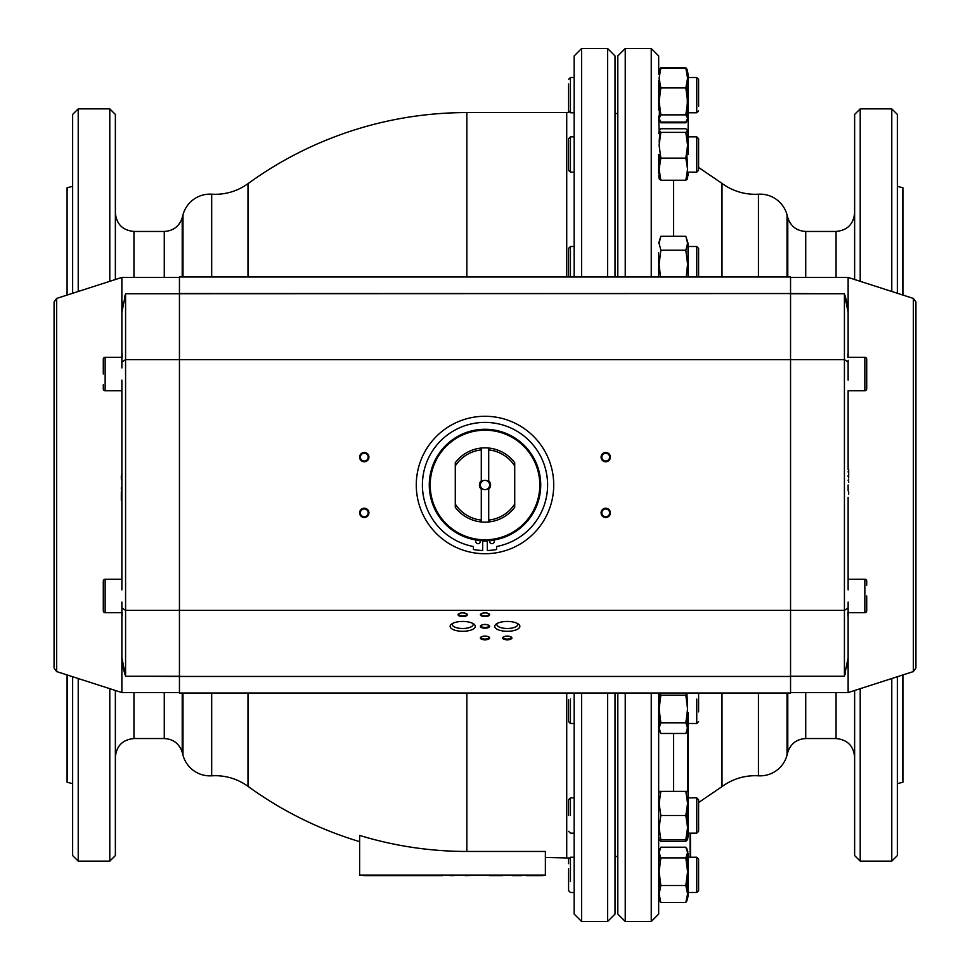 <?xml version="1.0" encoding="UTF-8"?>
<svg xmlns="http://www.w3.org/2000/svg" width="970" height="970" viewBox="0 0 970 970"><rect width="100%" height="100%" fill="white"/><g stroke="black" fill="none" stroke-linecap="round" stroke-linejoin="round"><path stroke-width="1.45" d="M553.724 485A68.724 68.724 0 0 0 485 416.275A68.724 68.724 0 0 0 416.275 485A68.724 68.724 0 0 0 485 553.724A68.724 68.724 0 0 0 553.724 485A68.724 68.724 0 0 1 485 553.724A68.724 68.724 0 0 1 416.275 485A68.724 68.724 0 0 1 485 416.275A68.724 68.724 0 0 1 553.724 485M473.396 546.51A62.601 62.601 0 0 1 432.838 450.395A62.601 62.601 0 0 1 537.162 450.395A62.601 62.601 0 0 1 496.604 546.51A62.601 62.601 0 0 0 537.162 450.395A62.601 62.601 0 0 0 432.838 450.395A62.601 62.601 0 0 0 473.396 546.51L473.396 549.517A65.56 65.56 0 0 0 482.684 550.511L482.684 540.678L482.684 550.511A65.56 65.56 0 0 1 473.396 549.517L473.396 546.51A62.601 62.601 0 0 1 422.399 485A62.601 62.601 0 0 0 473.396 546.51M487.316 540.957A56.005 56.005 0 0 1 482.684 540.957A56.005 56.005 0 0 0 487.316 540.957M494.021 540.266A56.005 56.005 0 0 1 489.704 540.799A56.005 56.005 0 0 0 494.021 540.266A2.316 2.316 0 0 0 493.863 540.011A2.316 2.316 0 0 1 492.663 543.564A2.316 2.316 0 0 1 489.801 540.52A2.316 2.316 0 0 0 491.96 543.673A2.316 2.316 0 0 0 493.863 540.011M480.295 540.799A56.005 56.005 0 0 1 475.979 540.266A56.005 56.005 0 0 0 480.295 540.799M487.316 540.678L487.316 550.511A65.56 65.56 0 0 0 496.604 549.517L496.604 546.51A62.601 62.601 0 0 0 547.601 485A62.601 62.601 0 0 1 496.604 546.51L496.604 549.517A65.56 65.56 0 0 1 487.316 550.511L487.316 540.678M480.198 540.52A2.316 2.316 0 0 1 477.749 543.661A2.316 2.316 0 0 1 476.137 540.011A2.316 2.316 0 0 0 478.04 543.673A2.316 2.316 0 0 0 480.198 540.52M422.399 485A62.601 62.601 0 0 1 485 422.399A62.601 62.601 0 0 1 547.601 485M512.136 875.619L521.872 875.619L507.637 875.061L524.333 875.061M429.274 485A55.726 55.726 0 0 1 485 429.274A55.726 55.726 0 0 1 540.726 485A55.726 55.726 0 0 1 485 540.726A55.726 55.726 0 0 1 429.274 485A55.726 55.726 0 0 0 485 540.726A55.726 55.726 0 0 0 540.726 485A55.726 55.726 0 0 0 485 429.274A55.726 55.726 0 0 0 429.274 485M430.207 485A54.793 54.793 0 0 1 485 430.207A54.793 54.793 0 0 1 539.793 485A54.793 54.793 0 0 1 485 539.793A54.793 54.793 0 0 1 430.207 485A54.793 54.793 0 0 0 485 539.793A54.793 54.793 0 0 0 539.793 485A54.793 54.793 0 0 0 485 430.207A54.793 54.793 0 0 0 430.207 485M465.091 875.619L482.939 875.061L465.091 875.619M514.718 462.714L514.718 465.964A35.296 35.296 0 0 0 488.71 449.91L488.71 480.841A5.577 5.577 0 0 1 488.71 489.159L488.71 520.09A35.296 35.296 0 0 0 514.718 504.036L514.718 507.286A37.151 37.151 0 0 1 488.71 521.957L488.71 489.159A5.577 5.577 0 0 0 488.71 480.841L488.71 482.211A4.644 4.644 0 0 0 481.29 482.211A4.644 4.644 0 0 0 481.29 487.789L481.29 521.957A37.151 37.151 0 0 0 488.71 521.957A37.151 37.151 0 0 1 455.282 507.286L455.282 504.036A35.296 35.296 0 0 0 481.29 520.09L481.29 487.789A4.644 4.644 0 0 0 488.71 487.789A4.644 4.644 0 0 0 488.71 482.211A4.644 4.644 0 0 1 488.71 487.789L488.71 489.159L488.71 487.789A4.644 4.644 0 0 1 481.29 487.789A4.644 4.644 0 0 1 481.29 482.211L481.29 480.841L481.29 482.211A4.644 4.644 0 0 1 488.71 482.211L488.71 448.043A37.151 37.151 0 0 1 514.718 462.714A37.151 37.151 0 0 0 481.29 448.043A37.151 37.151 0 0 1 488.71 448.043L488.71 449.91A35.296 35.296 0 0 1 514.718 465.964L514.718 462.714M455.282 465.964L455.282 462.714A37.151 37.151 0 0 1 481.29 448.043L481.29 480.841A5.577 5.577 0 0 0 481.29 489.159A5.577 5.577 0 0 1 481.29 480.841L481.29 449.91A35.296 35.296 0 0 0 455.282 465.964L455.282 507.286A37.151 37.151 0 0 0 481.29 521.957L481.29 520.09A35.296 35.296 0 0 1 455.282 504.036L455.282 465.964A35.296 35.296 0 0 1 481.29 449.91L481.29 448.043A37.151 37.151 0 0 0 455.282 462.714L455.282 465.964M514.718 504.036L514.718 465.964L514.718 504.036A35.296 35.296 0 0 1 488.71 520.09L488.71 521.957A37.151 37.151 0 0 0 514.718 507.286L514.718 504.036M487.958 875.061L504.97 875.061M455.282 507.286L455.282 504.036L455.282 507.286M864.852 384.738L864.852 357.299A1.855 1.855 0 0 1 866.707 359.155L866.707 388.873A1.855 1.855 0 0 1 864.852 390.74L848.132 390.74L848.132 469.674L848.132 390.74M847.877 353.904L847.865 357.299L864.852 357.299L864.852 390.74M866.707 363.289L866.707 374.02M866.707 384.738L866.707 379.379L866.707 384.738M502.387 875.619L489.304 875.619M452.202 875.619L460.156 875.061L442.659 875.061L452.202 875.619M545.37 875.061L359.627 875.061L545.37 875.061L545.37 851.454L545.37 875.061M534.603 875.619C527.425 875.619 527.425 875.619 534.603 875.619C541.781 875.619 541.781 875.619 534.603 875.619L526.31 875.619L534.603 875.619C541.781 875.619 541.781 875.619 534.603 875.619L542.885 875.619L534.603 875.061M790.55 692.568L848.132 692.568L848.132 657.636L844.421 676.248L790.55 676.248L790.55 692.568M847.016 667.105L848.132 657.636L848.132 692.568L913.352 671.579L913.352 298.421L913.352 671.579L915.922 668.039L915.922 301.961L915.922 668.039M848.132 485L848.132 490.808M848.132 497.307L848.132 589.893M848.132 616.411L848.132 657.636L848.132 609.79L848.132 657.636L846.919 667.554M845.234 296.202L848.132 312.328L848.132 277.432L848.132 357.299L848.132 312.364L848.132 357.299L848.132 312.364L846.919 302.446M848.132 475.409L848.132 476.646L848.132 475.409M848.132 360.209L848.132 380.107L848.132 360.209M847.901 616.156L847.865 612.7L864.852 612.7L864.852 579.26A1.855 1.855 0 0 1 866.707 581.127L866.707 585.262M361.762 875.061L442.659 875.619L363.774 875.619M845.234 673.798L844.894 674.817M915.922 301.961L913.352 298.421L848.132 277.432L790.55 277.432L790.55 293.752L844.421 293.752L848.132 312.364L844.421 293.752L844.421 359.627L848.132 362.089L844.421 359.627L844.421 610.372L848.132 607.911L848.132 602.067L848.132 609.79L848.132 607.911L844.421 610.372L844.421 676.248L848.132 657.636M846.859 302.155L844.894 295.183M915.922 485L915.922 301.961L915.922 485M115.369 142.396L115.369 279.518L115.369 114.436L109.792 108.87L109.792 281.312L109.792 108.87L78.218 108.87L78.218 291.485L78.218 108.87L72.641 114.436L72.641 293.279L72.641 142.396M72.641 827.604L72.641 676.72L72.641 855.564L78.218 861.13L78.218 678.515L78.218 861.13L109.792 861.13L109.792 688.688L109.792 861.13L115.369 855.564L115.369 690.482L115.369 827.604M115.369 779.31L115.369 742.28M115.369 227.72L115.369 190.69M790.55 676.248L844.421 676.248L844.421 610.372L790.55 610.372L844.421 610.372L844.421 359.627L790.55 359.627L790.55 676.454L790.55 359.627L844.421 359.627L844.421 293.752L790.55 293.546L790.55 359.627L790.55 276.971L179.45 276.971L179.45 293.546L179.45 277.432L121.868 277.432L121.868 312.364L125.579 293.752L790.55 293.546L179.45 293.546L179.45 359.627L125.579 359.627L121.868 362.089L121.868 277.432L56.648 298.421L56.648 671.579L56.648 298.421L54.078 301.961L54.078 668.039L54.078 485M848.689 477.567L848.689 476.646L848.689 477.567M848.689 479.119L848.132 480.356L848.689 479.119M848.689 482.211L848.689 481.29L848.689 482.211M848.689 469.674L848.689 475.409L848.689 469.674M848.689 474.475L848.132 471.529L848.689 474.475M848.689 494.057L848.689 491.948L848.689 494.057M105.148 585.262L105.148 612.7A1.855 1.855 0 0 1 103.293 610.845L103.293 581.127A1.855 1.855 0 0 1 105.148 579.26L121.868 579.26L121.868 500.326L121.868 589.893L121.868 394.45M122.123 616.096L122.135 612.7L105.148 612.7L105.148 579.26M103.293 606.711L103.293 595.98M122.984 302.895L121.868 312.364L121.868 357.299L121.868 312.364L123.081 302.446M121.868 485L121.868 479.192L121.868 485M124.766 673.798L121.868 657.636L121.868 692.568L121.868 612.7L121.868 657.636L121.868 612.7L121.868 657.636L123.081 667.554M121.868 494.591L121.868 493.354L121.868 494.591M121.868 602.067L121.88 616.411L121.868 602.067M121.868 380.107L121.868 589.893M122.099 353.844L122.135 357.299L105.148 357.299L105.148 390.74A1.855 1.855 0 0 1 103.293 388.873L103.293 384.738M124.766 296.202L125.106 295.183M54.078 668.039L56.648 671.579L121.868 692.568L179.45 692.568L179.45 676.248L125.579 676.248L121.868 657.636L125.579 676.248L125.579 610.372L121.868 607.911L125.579 610.372L125.579 293.752L121.868 312.364L121.868 357.299M123.141 667.845L125.106 674.817M54.078 434.851L54.078 301.961M121.868 575.549L121.868 579.26M121.88 353.589L121.868 362.089L125.579 359.627L179.45 359.627L179.45 293.546M121.868 367.933L121.868 360.209M179.45 293.752L125.579 293.752L125.579 610.372L179.45 610.372L179.45 359.627L790.55 359.627L179.45 359.627L179.45 610.372L125.579 610.372L125.579 676.248L179.45 676.454L179.45 610.372L790.55 610.372L179.45 610.372L179.45 676.454L790.55 676.454L179.45 676.454L179.45 693.029L790.55 693.029L790.55 676.454M121.311 492.433L121.311 493.354L121.311 492.433M121.311 490.881L121.868 489.644L121.311 490.881M121.311 487.789L121.311 488.71L121.311 487.789M121.311 500.326L121.311 494.591L121.311 500.326M121.311 495.524L121.868 498.471L121.311 495.524M121.868 472.693L121.311 479.192L121.868 472.693M121.311 475.943L121.311 478.052L121.311 475.943M605.729 517.507A4.644 4.644 0 0 1 601.085 512.863A4.644 4.644 0 0 1 605.729 508.219A4.644 4.644 0 0 1 610.372 512.863A4.644 4.644 0 0 1 605.729 517.507A4.644 4.644 0 0 0 610.372 512.863A4.644 4.644 0 0 0 605.729 508.219A4.644 4.644 0 0 0 601.085 512.863A4.644 4.644 0 0 0 605.729 517.507M605.729 461.781A4.644 4.644 0 0 1 601.085 457.137A4.644 4.644 0 0 1 605.729 452.493A4.644 4.644 0 0 1 610.372 457.137A4.644 4.644 0 0 1 605.729 461.781A4.644 4.644 0 0 0 610.372 457.137A4.644 4.644 0 0 0 605.729 452.493A4.644 4.644 0 0 0 601.085 457.137A4.644 4.644 0 0 0 605.729 461.781M364.271 508.219A4.644 4.644 0 0 1 368.915 512.863A4.644 4.644 0 0 1 364.271 517.507A4.644 4.644 0 0 1 359.627 512.863A4.644 4.644 0 0 1 364.271 508.219A4.644 4.644 0 0 0 359.627 512.863A4.644 4.644 0 0 0 364.271 517.507A4.644 4.644 0 0 0 368.915 512.863A4.644 4.644 0 0 0 364.271 508.219M364.271 452.493A4.644 4.644 0 0 1 368.915 457.137A4.644 4.644 0 0 1 364.271 461.781A4.644 4.644 0 0 1 359.627 457.137A4.644 4.644 0 0 1 364.271 452.493A4.644 4.644 0 0 0 359.627 457.137A4.644 4.644 0 0 0 364.271 461.781A4.644 4.644 0 0 0 368.915 457.137A4.644 4.644 0 0 0 364.271 452.493M485 628.184A4.644 1.819 0 0 1 480.356 626.365A4.644 1.819 0 0 1 485 624.547A4.644 1.819 0 0 1 489.644 626.365A4.644 1.819 0 0 1 485 628.184A4.644 1.819 180 0 0 489.329 627.02A4.644 1.819 180 0 0 488.14 625.032A4.644 1.819 180 0 0 485 624.547A4.644 1.819 180 0 0 481.86 625.032A4.644 1.819 180 0 0 480.671 627.02A4.644 1.819 180 0 0 485 628.184M507.286 621.443A12.574 4.923 0 0 1 519.859 626.365A12.574 4.923 0 0 1 507.286 631.288A12.574 4.923 0 0 1 494.712 626.365A12.574 4.923 0 0 1 507.286 621.443A12.574 4.923 180 0 0 495.912 624.268A12.574 4.923 180 0 0 507.286 631.288A12.574 4.923 180 0 0 518.671 624.268A12.574 4.923 180 0 0 507.286 621.443M462.714 631.288A12.574 4.923 0 0 1 450.141 626.365A12.574 4.923 0 0 1 462.714 621.443A12.574 4.923 0 0 1 475.288 626.365A12.574 4.923 0 0 1 462.714 631.288A12.574 4.923 180 0 0 474.087 624.268A12.574 4.923 180 0 0 462.714 621.443A12.574 4.923 180 0 0 451.329 624.268A12.574 4.923 180 0 0 462.714 631.288M485 616.556A4.644 1.819 0 0 1 480.356 614.737A4.644 1.819 0 0 1 485 612.919A4.644 1.819 0 0 1 489.644 614.737A4.644 1.819 0 0 1 485 616.556A4.644 1.819 180 0 0 489.329 615.392A4.644 1.819 180 0 0 488.14 613.404A4.644 1.819 180 0 0 485 612.919A4.644 1.819 180 0 0 481.86 613.404A4.644 1.819 180 0 0 480.671 615.392A4.644 1.819 180 0 0 485 616.556M485 639.812A4.644 1.819 0 0 1 480.356 637.993A4.644 1.819 0 0 1 485 636.174A4.644 1.819 0 0 1 489.644 637.993A4.644 1.819 0 0 1 485 639.812A4.644 1.819 180 0 0 489.329 638.648A4.644 1.819 180 0 0 488.14 636.647A4.644 1.819 180 0 0 485 636.174A4.644 1.819 180 0 0 481.86 636.647A4.644 1.819 180 0 0 480.671 638.648A4.644 1.819 180 0 0 485 639.812M462.714 616.556A4.644 1.819 0 0 1 458.07 614.737A4.644 1.819 0 0 1 462.714 612.919A4.644 1.819 0 0 1 467.358 614.737A4.644 1.819 0 0 1 462.714 616.556A4.644 1.819 180 0 0 467.043 615.392A4.644 1.819 180 0 0 465.855 613.404A4.644 1.819 180 0 0 462.714 612.919A4.644 1.819 180 0 0 459.574 613.404A4.644 1.819 180 0 0 458.386 615.392A4.644 1.819 180 0 0 462.714 616.556M507.286 639.812A4.644 1.819 0 0 1 502.642 637.993A4.644 1.819 0 0 1 507.286 636.174A4.644 1.819 0 0 1 511.93 637.993A4.644 1.819 0 0 1 507.286 639.812A4.644 1.819 180 0 0 511.614 638.648A4.644 1.819 180 0 0 510.426 636.647A4.644 1.819 180 0 0 507.286 636.174A4.644 1.819 180 0 0 504.145 636.647A4.644 1.819 180 0 0 502.957 638.648A4.644 1.819 180 0 0 507.286 639.812M462.714 628.499A10.452 4.086 180 0 0 473.154 624.413A10.452 4.086 180 0 0 472.875 623.467A10.452 4.086 0 0 1 462.714 628.499A10.452 4.086 0 0 1 452.541 623.467A10.452 4.086 180 0 0 452.262 624.413A10.452 4.086 180 0 0 462.714 628.499M507.286 628.499A10.452 4.086 180 0 0 517.737 624.413A10.452 4.086 180 0 0 517.459 623.467A10.452 4.086 0 0 1 507.286 628.499A10.452 4.086 0 0 1 497.125 623.467A10.452 4.086 180 0 0 496.846 624.413A10.452 4.086 180 0 0 507.286 628.499M487.643 624.85A3.904 1.528 0 0 1 488.637 626.523A3.904 1.528 0 0 1 485 627.493A3.904 1.528 0 0 1 481.362 626.523A3.904 1.528 0 0 1 482.357 624.85M485 627.493A3.904 1.528 180 0 0 488.904 625.965A3.904 1.528 180 0 0 485 624.438A3.904 1.528 180 0 0 481.096 625.965A3.904 1.528 180 0 0 485 627.493M487.643 613.222A3.904 1.528 0 0 1 488.637 614.895A3.904 1.528 0 0 1 485 615.865A3.904 1.528 0 0 1 481.362 614.895A3.904 1.528 0 0 1 482.357 613.222M485 615.865A3.904 1.528 180 0 0 488.904 614.337A3.904 1.528 180 0 0 485 612.822A3.904 1.528 180 0 0 481.096 614.337A3.904 1.528 180 0 0 485 615.865M487.643 636.478A3.904 1.528 0 0 1 488.637 638.151A3.904 1.528 0 0 1 485 639.121A3.904 1.528 0 0 1 481.362 638.151A3.904 1.528 0 0 1 482.357 636.478M485 639.121A3.904 1.528 180 0 0 488.904 637.593A3.904 1.528 180 0 0 485 636.065A3.904 1.528 180 0 0 481.096 637.593A3.904 1.528 180 0 0 485 639.121M465.345 613.222A3.904 1.528 0 0 1 466.34 614.895A3.904 1.528 0 0 1 462.714 615.865A3.904 1.528 0 0 1 459.077 614.895A3.904 1.528 0 0 1 460.071 613.222M462.714 615.865A3.904 1.528 180 0 0 466.606 614.337A3.904 1.528 180 0 0 462.714 612.822A3.904 1.528 180 0 0 458.81 614.337A3.904 1.528 180 0 0 462.714 615.865M509.929 636.478A3.904 1.528 0 0 1 510.923 638.151A3.904 1.528 0 0 1 507.286 639.121A3.904 1.528 0 0 1 503.66 638.151A3.904 1.528 0 0 1 504.655 636.478M507.286 639.121A3.904 1.528 180 0 0 511.19 637.593A3.904 1.528 180 0 0 507.286 636.065A3.904 1.528 180 0 0 503.394 637.593A3.904 1.528 180 0 0 507.286 639.121M605.729 508.959A3.904 3.904 0 0 1 609.633 512.863A3.904 3.904 0 0 1 605.729 516.767A3.904 3.904 0 0 1 601.837 512.863A3.904 3.904 0 0 1 605.729 508.959A3.904 3.904 0 0 0 601.837 512.863A3.904 3.904 0 0 0 605.729 516.767A3.904 3.904 0 0 0 609.633 512.863A3.904 3.904 0 0 0 605.729 508.959M605.729 453.232A3.904 3.904 0 0 1 609.633 457.137A3.904 3.904 0 0 1 605.729 461.041A3.904 3.904 0 0 1 601.837 457.137A3.904 3.904 0 0 1 605.729 453.232A3.904 3.904 0 0 0 601.837 457.137A3.904 3.904 0 0 0 605.729 461.041A3.904 3.904 0 0 0 609.633 457.137A3.904 3.904 0 0 0 605.729 453.232M364.271 516.767A3.904 3.904 0 0 1 360.367 512.863A3.904 3.904 0 0 1 364.271 508.959A3.904 3.904 0 0 1 368.163 512.863A3.904 3.904 0 0 1 364.271 516.767A3.904 3.904 0 0 0 368.163 512.863A3.904 3.904 0 0 0 364.271 508.959A3.904 3.904 0 0 0 360.367 512.863A3.904 3.904 0 0 0 364.271 516.767M364.271 461.041A3.904 3.904 0 0 1 360.367 457.137A3.904 3.904 0 0 1 364.271 453.232A3.904 3.904 0 0 1 368.163 457.137A3.904 3.904 0 0 1 364.271 461.041A3.904 3.904 0 0 0 368.163 457.137A3.904 3.904 0 0 0 364.271 453.232A3.904 3.904 0 0 0 360.367 457.137A3.904 3.904 0 0 0 364.271 461.041M121.868 390.74L105.148 390.74L105.148 357.299A1.855 1.855 0 0 0 103.293 359.155L103.293 374.02M105.148 363.289L105.148 357.299M866.707 601.339L866.707 606.711L866.707 601.339M848.132 579.26L864.852 579.26L864.852 612.7A1.855 1.855 0 0 0 866.707 610.845L866.707 595.98M864.852 606.711L864.852 612.7M359.627 841.645A372.419 372.419 0 0 1 247.993 786.33L247.993 693.029L247.993 786.33C238.196 779.334 227.283 775.782 215.243 775.685L211.678 775.806L211.678 693.029L211.678 775.806A27.863 27.863 0 0 1 182.99 755.206L182.99 693.029L182.99 755.206L182.214 752.308L182.214 693.029L182.214 752.308C179.329 743.675 173.351 739.091 164.269 738.546L164.269 692.568L164.269 738.546L133.945 738.546L133.945 692.568L133.945 738.546C122.656 739.637 116.473 745.833 115.369 757.121M115.369 212.879C116.473 224.167 122.656 230.363 133.945 231.454L133.945 277.432L133.945 231.454L164.269 231.454L164.269 277.432L164.269 231.454C173.351 230.908 179.329 226.325 182.214 217.692L182.214 276.971L182.214 217.692L182.99 214.794L182.99 276.971L182.99 214.794A27.863 27.863 0 0 1 211.678 194.194L211.678 276.971L211.678 194.194L215.243 194.315C227.283 194.218 238.196 190.666 247.993 183.669L247.993 276.971L247.993 183.669A372.419 372.419 0 0 1 466.849 112.581L466.849 276.971L466.849 112.581L566.722 112.581L566.722 276.971L566.722 112.581L569.645 111.986L568.59 110.932L568.59 106.312L568.59 110.932L570.445 112.787L570.445 82.668M67.075 187.804L67.075 295.074L67.075 187.804L72.641 186.313M67.075 674.926L67.075 782.196L67.075 674.926M67.1 189.732L67.1 295.062L67.1 189.732M67.1 674.938L67.1 780.268L67.1 674.938M566.722 693.029L566.722 857.419L566.722 693.029M574.155 55.933L574.155 276.971L574.155 55.933L581.588 48.5L581.588 276.971L581.588 48.5L607.596 48.5L607.596 276.971L607.596 48.5L615.016 55.933L615.016 113.514L617.805 113.514L617.805 55.933L617.805 276.971L617.805 55.933L625.238 48.5L625.238 276.971L625.238 48.5L651.246 48.5L651.246 276.971L651.246 48.5L658.666 55.933L658.715 73.15M615.016 276.971L615.016 55.933L615.016 276.971M615.016 856.486L615.016 693.029L615.016 914.067L615.016 856.486L617.805 856.486L617.805 914.067L617.805 693.029L617.805 914.067L625.238 921.5L625.238 693.029L625.238 921.5L651.246 921.5L651.246 693.029L651.246 921.5L658.666 914.067L658.666 693.029L658.666 914.067M615.016 914.067L607.596 921.5L607.596 693.029L607.596 921.5L581.588 921.5L581.588 693.029L581.588 921.5L574.155 914.067L574.155 693.029L574.155 914.067M658.666 276.971L658.666 252.818M658.691 116.836L659.103 130.344M687.524 809.235L686.433 817.261L687.524 809.235M698.606 831.29L698.606 815.503L698.606 831.29L696.751 833.145L696.751 797.861L696.751 833.145L688.021 833.145L688.021 836.419L688.021 794.733L688.021 834.818M687.572 828.998L687.281 835.643L685.838 841.269L687.585 839.45L686.845 838.141M687.572 826.149L686.845 815.515M658.666 836.419L659.103 839.656L660.861 839.656L659.163 839.862L660.861 841.269L660.255 839.656L660.861 841.269L685.838 841.269L687.572 828.95M698.606 890.642L698.606 880.893L698.606 890.642L696.751 892.497L696.751 857.213L696.751 892.497L688.021 892.497L688.021 895.771L688.021 868.101M696.751 138.189L696.751 136.855L688.021 136.855L688.021 133.581L688.021 154.497M688.021 77.503L688.021 116.06L688.021 74.229L688.021 77.503L696.751 77.503L696.751 112.787L696.751 82.668M659.576 120.632L660.861 122.79L685.838 122.79L687.112 120.632M660.861 122.79L660.255 121.553L660.861 122.79L685.838 122.79L686.978 120.971M698.606 815.503L698.606 799.716L698.606 815.503C698.606 835.788 698.606 835.788 698.606 815.503C698.606 795.218 698.606 795.218 698.606 815.503M685.838 791.362L687.585 791.362L685.838 791.362L687.585 803.427L685.838 815.503L687.585 827.58L685.838 839.656L687.585 839.656L660.861 839.656L659.103 827.58L660.861 815.503L659.103 803.427L660.861 791.362L659.103 791.362L660.861 791.362L659.103 803.427L660.861 815.503L685.838 815.503L687.585 803.427L685.838 791.362L659.103 791.362L685.838 791.362M658.666 815.503C658.666 842.36 658.666 842.36 658.666 815.503L658.666 705.833M698.606 880.893L698.606 859.068L698.606 880.893M688.021 892.497L688.021 881.609M686.845 861.784L687.524 853.794M659.163 895.989L659.406 899.784L660.861 902.5L659.103 894.013L660.861 885.525L659.103 871.703L660.861 857.88L659.103 852.545L660.861 847.21L685.838 847.21L686.845 848.726L687.585 852.545L685.838 857.88L687.463 867.253L687.524 874.855L685.838 885.525L687.585 894.013L685.838 902.5L687.463 898.875L687.524 895.977M686.845 887.914L687.524 874.916M659.163 853.806L659.842 861.784M659.163 874.94L659.842 887.914M568.59 868.817L568.59 890.642L568.59 868.817M570.445 881.609L570.445 857.213L570.445 881.609M698.606 711.883L698.606 693.029L698.606 711.883M696.751 699.079L696.751 723.487L696.751 699.079M687.585 791.362L688.021 712.586M687.524 705.76L686.893 693.029M686.76 693.029L685.838 695.163L687.585 708.985L685.838 722.808L687.463 726.421L686.845 731.974L685.838 733.478L660.861 733.478L659.103 728.143L660.861 722.808L659.224 713.435L659.406 702.195L660.861 695.163L659.927 693.029L660.861 695.163L685.838 695.163L686.76 693.029M687.524 726.894L686.845 718.915M659.794 693.029L659.163 705.772M659.842 718.915L659.163 726.894M568.59 815.503L568.59 799.716L568.59 815.503C568.59 795.218 568.59 795.218 568.59 815.503C568.59 835.788 568.59 835.788 568.59 815.503M570.445 815.503L570.445 797.861L570.445 815.503M568.59 699.794L568.59 721.619L568.59 699.794M570.445 699.079L570.445 723.487L570.445 699.079M568.59 721.619L570.445 723.487L570.445 712.586M698.606 106.312L698.606 79.358L698.606 106.312M687.318 73.477L687.318 70.143L685.838 68.215L687.585 78.073L685.838 87.93L687.318 95.145L687.318 82.68M688.021 112.787L688.021 116.06L688.021 109.925L688.021 112.787L696.751 112.787L698.606 110.932M687.318 95.145L687.281 108.009L685.838 114.86L687.585 118.473L685.838 122.075L687.585 118.473L685.838 114.86L660.861 114.86L659.103 101.389L660.861 87.93L659.103 78.073L660.861 68.215L659.37 70.143L659.37 73.477M687.318 116.776L687.318 107.682M659.37 82.68L659.37 95.096M659.37 107.682L659.37 116.776M660.861 122.075L659.103 118.473L660.861 114.86L659.103 118.473L660.861 122.075L685.838 122.075L660.861 122.075M568.59 83.978L568.59 106.312L568.59 83.978M570.445 77.503L574.155 77.503L570.445 77.503L568.59 79.358L570.445 77.503L570.445 112.787L574.155 112.787L574.155 136.855L570.445 136.855L570.445 138.189M698.606 276.971L698.606 248.381L698.606 276.971M688.021 246.513L688.021 276.971L688.021 243.252L688.021 246.513L696.751 246.513L696.751 276.971L696.751 246.513L698.606 248.381M685.838 236.28L687.585 243.252L685.838 250.224L687.585 264.167L686.202 276.971L687.585 264.167L685.838 250.224L660.861 250.224L659.103 243.252L660.861 236.28L685.838 236.28L660.861 236.28L659.103 243.252L660.861 250.224L659.103 264.167L660.497 276.971L659.103 264.167L660.861 250.224L685.838 250.224L687.585 243.252L685.838 236.28L688.021 243.252M568.59 170.283L568.59 169.083L568.59 170.283L570.445 172.139L570.445 170.793L570.445 172.139L574.155 172.139L574.155 246.513L570.445 246.513L570.445 276.971L570.445 246.513L568.59 248.381L568.59 276.971L568.59 248.381M698.606 169.083L698.606 138.71L698.606 169.083M696.751 136.855L696.751 172.139L696.751 136.855L698.606 138.71M687.524 142.25L687.281 134.357L687.536 142.323M685.838 128.731L687.585 130.55L685.838 132.381L687.585 145.257L685.838 158.134L687.585 169.192L685.838 180.25L687.463 179.026L686.845 177.134L687.585 178.431L685.838 180.25L660.861 180.25L659.103 169.192L660.861 158.134L659.103 145.257L660.861 132.381L659.163 130.138L660.861 128.731L685.838 128.731L660.861 128.731L659.103 130.55L660.861 132.381L659.103 145.257L660.861 158.134L659.103 169.192L660.861 180.25L685.838 180.25L687.585 169.192L685.838 158.134L660.861 158.134L685.838 158.134L687.585 145.257L685.838 132.381L660.861 132.381L685.838 132.381L687.585 130.55L685.838 128.731M698.606 170.283L696.751 172.139L688.021 172.139L688.021 175.388M687.524 166.61L686.845 154.509M659.842 131.859L659.163 142.263M659.842 154.509L659.163 166.622M659.842 177.134L659.163 178.856L660.861 180.25M658.666 154.497L658.666 173.812M570.445 170.793L570.445 136.855L570.445 170.793M568.59 139.91L568.59 169.083L568.59 139.91M902.9 674.938L902.9 780.268L902.9 674.938M902.9 295.062L902.9 189.732M902.924 187.804L902.924 295.074L902.924 187.804L897.359 186.313M902.924 674.926L902.924 782.196L902.924 674.926M897.359 142.396L897.359 293.279L897.359 114.436L891.782 108.87L891.782 291.485L891.782 108.87L860.208 108.87L860.208 281.312L860.208 108.87L854.631 114.436L854.631 279.518L854.631 142.396M891.782 678.515L891.782 861.13L891.782 678.515M854.631 827.604L854.631 690.482L854.631 855.564L860.208 861.13L860.208 688.688L860.208 861.13L891.782 861.13L897.359 855.564L897.359 676.72L897.359 827.604M698.606 167.458L722.007 183.403L722.007 276.971L722.007 183.403C731.877 190.581 742.911 194.206 755.109 194.315L758.443 194.206L758.443 276.971L758.443 194.206A27.863 27.863 0 0 1 787.022 214.806L787.022 276.971L787.022 214.806L787.785 217.692L787.785 276.971L787.785 217.692C790.671 226.325 796.649 230.908 805.73 231.454L805.73 277.432L805.73 231.454L836.055 231.454L836.055 277.432L836.055 231.454C847.343 230.363 853.527 224.167 854.631 212.879M836.055 692.568L836.055 738.546L836.055 692.568M805.73 692.568L805.73 738.546L805.73 692.568M787.785 693.029L787.785 752.308L787.785 693.029M854.631 757.121C853.527 745.833 847.343 739.637 836.055 738.546L805.73 738.546C796.649 739.091 790.671 743.687 787.785 752.308L787.022 755.193L787.022 693.029L787.022 755.193A27.863 27.863 0 0 1 758.443 775.794L758.443 693.029L758.443 775.794L755.109 775.685C742.911 775.794 731.877 779.419 722.007 786.597L722.007 693.029L722.007 786.597L698.606 802.542M673.58 180.25L673.58 236.28L673.58 180.25M673.58 733.478L673.58 791.362L673.58 733.478M359.627 835.412A366.454 366.454 0 0 0 466.849 851.454L466.849 693.029L466.849 851.454L545.37 851.454L466.849 851.454A366.454 366.454 0 0 1 359.627 835.412L359.627 875.061L359.627 835.412M854.631 742.28L854.631 779.31M854.631 190.69L854.631 227.72M658.666 109.925L658.666 80.352M658.666 866.853L658.666 882.858L658.666 866.853M574.155 723.487L574.155 797.861L574.155 723.487L570.445 723.487M574.155 833.145L574.155 857.213L574.155 833.145L570.445 833.145L568.59 831.29M686.845 154.497L687.536 166.67M660.861 87.93L659.103 101.389L660.861 114.86L685.838 114.86L687.585 101.389L685.838 87.93L660.861 87.93L685.838 87.93L687.585 78.073L685.838 68.215L660.861 68.215L659.103 78.073L660.861 87.93M660.861 68.215L685.838 68.215L687.427 70.47L688.021 74.278M660.861 722.808L659.103 728.143L660.861 733.478L685.838 733.478L687.585 728.143L685.838 722.808L660.861 722.808L685.838 722.808L687.585 708.985L685.838 695.163L660.861 695.163L659.103 708.985L660.861 722.808M696.751 857.213L698.606 859.068L696.751 857.213L688.021 857.213L688.021 853.952L688.021 882.858M660.861 857.88L659.103 871.703L660.861 885.525L685.838 885.525L687.585 871.703L685.838 857.88L660.861 857.88L685.838 857.88L687.585 852.545L685.838 847.21L660.861 847.21L659.103 852.545L660.861 857.88M685.838 902.5L687.585 894.013L685.838 885.525L660.861 885.525L659.103 894.013L660.861 902.5L685.838 902.5L660.861 902.5L659.709 900.693M688.021 815.503C688.021 792.842 688.021 792.842 688.021 815.503C688.021 838.165 688.021 838.165 688.021 815.503M660.861 839.656L685.838 839.656L687.585 827.58L685.838 815.503L660.861 815.503L659.103 827.58L660.861 839.656M685.838 67.5L660.861 67.5L685.838 67.5M574.155 857.213L570.445 857.213L568.59 859.068L568.59 863.688M685.838 841.269L660.861 841.269L659.139 839.741M67.075 782.196L72.641 783.687M67.257 190.666L67.257 188.81M67.257 674.987L67.257 779.334M545.37 857.419L569.645 858.013M687.524 839.862L688.021 836.419M659.163 839.862L658.848 838.48L658.666 841.608M687.633 850.884L687.827 851.793M687.997 853.224L688.021 853.927M688.021 853.939L686.845 848.726M687.985 896.668L686.845 900.997M659.37 849.865L658.678 853.442M659.37 899.857L658.678 896.28M687.585 130.344L688.021 133.581M686.845 69.003L687.221 69.876M688.021 116.06L687.318 120.134M659.842 69.003L659.479 69.876M659.042 71.234L658.836 72.241M659.842 121.274L659.479 120.413M659.066 119.14L658.836 118.073M698.606 799.716L696.751 797.861L688.021 797.861M696.751 833.145L688.021 833.145M698.606 721.619L696.751 723.487L688.021 723.487L688.021 794.733M687.585 839.656L688.021 836.273M659.103 791.362L658.666 794.588M659.842 848.726L658.666 853.939M659.842 900.997L658.666 895.771M568.59 890.642L570.445 892.497L574.155 892.497M686.845 731.974L688.021 726.748M659.842 731.974L658.666 726.748M568.59 799.716L570.445 797.861L574.155 797.861M698.606 79.358L696.751 77.503M687.318 70.143L688.021 74.229M659.37 70.143L658.666 74.229M659.37 120.134L658.666 116.06M660.861 236.28L658.666 243.252M687.524 130.138L688.021 133.605M690.422 833.145L690.495 857.213M690.106 857.213L690.046 833.145M687.524 178.844L688.045 172.139M688.203 136.855L688.288 112.787M688.203 112.787L688.13 136.855M659.163 130.138L658.666 133.581M659.163 178.844L658.666 175.412M568.59 138.71L570.445 136.855M902.743 295.013L902.743 190.666M902.743 674.987L902.743 779.334M902.924 782.196L897.359 783.687M688.021 808.944L687.281 809.368"/></g></svg>

